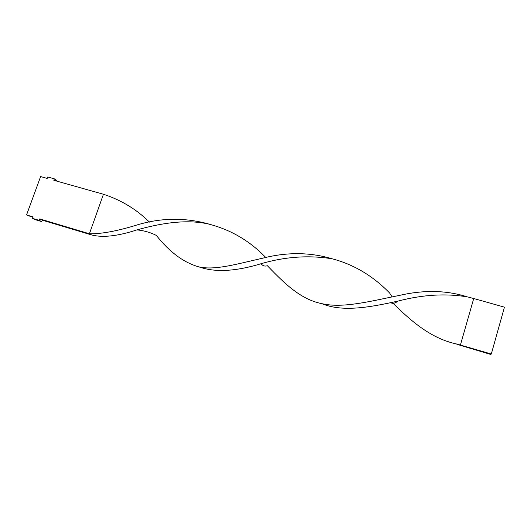 <?xml version="1.0" encoding="UTF-8"?>
<svg xmlns="http://www.w3.org/2000/svg" width="531" height="531" viewBox="0 0 531 531"><rect width="100%" height="100%" fill="white"/><g stroke="black" fill="none" stroke-linecap="round" stroke-linejoin="round"><path stroke-width="0.8" d="M32.968 217.385L26.55 214.955L33.134 216.927L32.603 218.38L39.221 220.365L39.752 218.905L89.42 233.766C101.54 234.025 117.743 230.992 138.027 224.659C161.948 217.63 185.823 217.504 209.652 224.274M26.55 214.955L40.628 176.564L47.206 178.416L47.73 176.982L54.348 178.841L53.823 180.281L103.439 194.253L89.42 233.766L91.611 234.941C102.702 237.842 117.809 236.156 136.925 229.89C158.523 223.903 185.14 218.639 208.802 224.082C230.826 229.764 249.829 240.921 265.819 257.555M56.459 181.025L56.711 180.341L54.348 178.841M32.603 218.38L35.119 219.628L41.697 221.606L42.228 220.159L39.752 218.905M42.228 220.159L91.611 234.941M41.697 221.606L39.221 220.365M136.925 229.89C144.18 230.627 150.658 232.478 156.379 235.445C169.568 252.132 183.733 262.613 198.873 266.887L200.512 267.378C216.051 272.483 236.222 271.268 261.04 263.721C262.759 265.885 264.869 266.549 267.372 265.712C284.623 283.607 300.519 299.378 321.832 303.652C342.19 312.142 368.726 307.595 398.117 301.064C422.835 294.612 446.08 293.245 467.857 296.975L473.725 298.515L460.483 344.785L460.145 345.283L455.99 343.862M321.746 303.639L321.832 303.652C343.026 308.564 370.611 301.163 399.438 295.402C423.293 289.926 445.336 290.238 465.554 296.325L466.616 296.696M103.439 194.253C121.227 200.081 136.567 209.367 149.476 222.117M261.04 263.721C285.067 256.665 308.79 255.026 332.207 258.803C353.759 264.458 372.895 275.854 389.615 292.999L392.07 296.862M198.873 266.887C215.201 270.578 237.072 263.934 262.347 258.278C286.627 251.993 309.839 252.145 331.981 258.743L332.087 258.776M392.09 302.325C411.279 321.368 431.212 338.732 457.224 344.134L491.301 354.011L490.724 354.436L460.145 345.283M491.301 354.011L504.45 307.164L473.725 298.515M208.802 224.082L210.475 224.553M466.749 296.729L465.554 296.325M456.076 343.876L457.224 344.134M390.77 302.604C392.469 303.918 394.911 303.407 398.117 301.064"/></g></svg>
